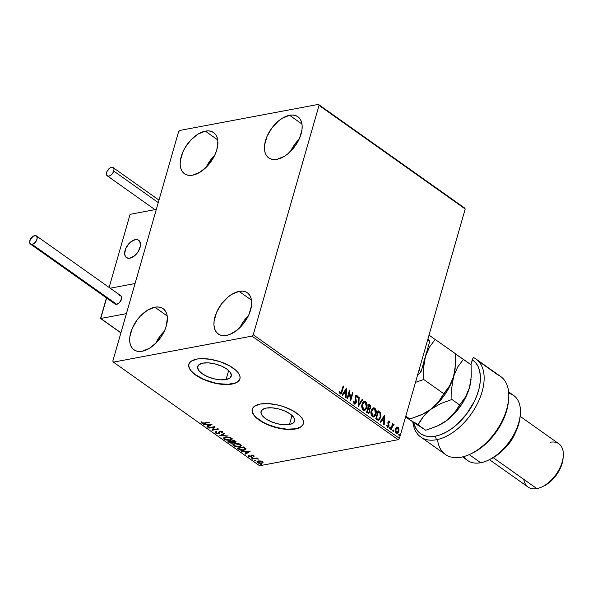 <?xml version="1.0" encoding="UTF-8"?>
<svg xmlns="http://www.w3.org/2000/svg" width="593" height="593" viewBox="0 0 593 593"><rect width="100%" height="100%" fill="white"/><g stroke="black" fill="none" stroke-linecap="round" stroke-linejoin="round"><path stroke-width="0.89" d="M289.451 424.499L292.045 415.463L289.451 424.499L283.854 424.758L277.346 423.736L270.912 421.571L265.538 418.606L262.047 415.285L260.957 412.12L262.44 409.585L266.272 408.073A17.471 7.331 16 0 1 285.492 411.312A17.471 7.331 16 0 1 294.654 421.104A17.471 7.331 16 0 1 289.451 424.499A17.471 7.331 16 0 1 270.23 421.267A17.471 7.331 16 0 1 261.068 411.475A17.471 7.331 16 0 1 266.272 408.073L271.868 407.814L278.384 408.844L284.81 411.008L290.185 413.973L293.683 417.294L294.773 420.459L293.283 422.987L289.451 424.499M226.052 379.564L228.639 370.529L226.052 379.564L220.448 379.824L213.94 378.794L207.513 376.637L202.139 373.664L198.64 370.351L197.551 367.178L199.04 364.651L202.873 363.138A17.471 7.331 16 0 1 222.086 366.37A17.471 7.331 16 0 1 231.255 376.17A17.471 7.331 16 0 1 226.052 379.564A17.471 7.331 16 0 1 206.831 376.333A17.471 7.331 16 0 1 197.662 366.533A17.471 7.331 16 0 1 202.873 363.138L208.469 362.879L214.977 363.909L221.411 366.066L226.785 369.039L230.277 372.36L231.366 375.525L229.884 378.052L226.052 379.564M188.908 364.146A26.552 11.141 -164 0 0 202.984 378.971A26.552 11.141 -164 0 0 232.071 383.834L232.004 384.064A26.552 11.141 16 0 1 202.799 379.149A26.552 11.141 16 0 1 188.87 364.265A26.552 11.141 16 0 1 196.78 359.099L190.953 361.396L189.345 363.161L188.7 365.244L189.041 367.571L190.353 370.054L195.668 375.102L203.829 379.609L213.606 382.9L223.502 384.464L228.016 384.516L235.317 383.137L237.83 381.766L239.439 380.009L240.091 377.919L239.75 375.591L238.438 373.108L236.199 370.566L229.328 365.696L220.181 361.723L210.152 359.247L200.775 358.654L196.78 359.099A26.552 11.141 16 0 1 225.985 364.02A26.552 11.141 16 0 1 239.92 378.905A26.552 11.141 16 0 1 232.004 384.064L232.071 383.834A26.552 11.141 -164 0 0 239.95 378.779M252.307 409.081A26.552 11.141 -164 0 0 266.383 423.906A26.552 11.141 -164 0 0 295.477 428.769L295.41 428.998A26.552 11.141 16 0 1 266.205 424.084A26.552 11.141 16 0 1 252.27 409.2A26.552 11.141 16 0 1 260.186 404.041L254.36 406.331L252.751 408.095L252.099 410.178L252.44 412.513L253.752 414.996L255.991 417.539L262.862 422.409L272.009 426.382L277.005 427.835L286.901 429.399L295.41 428.998L301.237 426.708L302.845 424.944L303.49 422.861L303.149 420.526L301.837 418.043L299.598 415.5L292.727 410.63L283.58 406.657L278.584 405.204L268.688 403.64L260.186 404.041A26.552 11.141 16 0 1 289.391 408.955A26.552 11.141 16 0 1 303.32 423.839A26.552 11.141 16 0 1 295.41 428.998L295.477 428.769A26.552 11.141 -164 0 0 303.357 423.713M205.334 131.127A25.225 14.692 125.3 0 1 213.606 132.558A25.225 14.692 125.3 0 1 214.473 155.811A25.225 14.692 125.3 0 1 192.71 175.15L189.36 175.38L186.38 174.75L183.889 173.297L181.977 171.066L180.724 168.145L180.168 164.646L180.339 160.71L182.807 152.119L185.001 147.798L190.902 139.933L198.047 134.077L205.334 131.127L208.684 130.897L211.664 131.52L214.155 132.98L216.067 135.204L217.32 138.125L217.876 141.623L216.816 149.792L215.237 154.15L213.043 158.472L207.142 166.337L199.997 172.192L192.71 175.15A25.225 14.692 125.3 0 1 184.438 173.719A25.225 14.692 125.3 0 1 183.571 150.466A25.225 14.692 125.3 0 1 205.334 131.127L217.698 139.889L205.334 131.127M239.112 291.385A25.225 14.692 125.3 0 1 247.385 292.816A25.225 14.692 125.3 0 1 248.252 316.069A25.225 14.692 125.3 0 1 226.489 335.408L223.138 335.638L220.159 335.008L217.668 333.555L215.756 331.324L214.503 328.403L213.947 324.905L214.117 320.969L216.586 312.378L221.515 303.942L228.164 296.952L231.826 294.336L239.112 291.385L242.463 291.156L245.443 291.778L247.933 293.238L249.846 295.47L251.098 298.383L251.654 301.881L251.484 305.825L249.023 314.409L244.086 322.844L237.437 329.841L230.084 334.333L226.489 335.408A25.225 14.692 125.3 0 1 218.217 333.978A25.225 14.692 125.3 0 1 217.349 310.725A25.225 14.692 125.3 0 1 239.112 291.385L251.476 300.147L239.112 291.385M154.84 307.218A25.225 14.692 125.3 0 1 163.112 308.649A25.225 14.692 125.3 0 1 163.979 331.902A25.225 14.692 125.3 0 1 142.216 351.241L138.866 351.471L135.886 350.841L133.395 349.388L131.483 347.157L130.23 344.236L129.674 340.738L129.845 336.802L132.313 328.211L137.242 319.775L140.408 316.025L147.553 310.169L154.84 307.218L158.19 306.989L161.17 307.611L163.661 309.072L165.573 311.303L166.826 314.223L167.382 317.715L166.322 325.883L164.743 330.242L162.549 334.563L156.648 342.428L149.503 348.284L142.216 351.241A25.225 14.692 125.3 0 1 133.944 349.811A25.225 14.692 125.3 0 1 133.077 326.558A25.225 14.692 125.3 0 1 154.84 307.218L167.204 315.98L154.84 307.218M289.606 115.287A25.225 14.692 125.3 0 1 297.879 116.725A25.225 14.692 125.3 0 1 298.746 139.978A25.225 14.692 125.3 0 1 276.983 159.317L273.632 159.539L270.653 158.917L268.162 157.464L266.25 155.233L264.997 152.312L264.441 148.813L264.611 144.877L267.08 136.286L272.009 127.851L278.658 120.853L282.32 118.244L289.606 115.287L292.957 115.064L295.937 115.687L298.427 117.14L300.34 119.371L301.592 122.291L302.148 125.79L301.978 129.726L299.517 138.317L294.58 146.753L287.931 153.75L284.269 156.359L276.983 159.317A25.225 14.692 125.3 0 1 268.711 157.879A25.225 14.692 125.3 0 1 267.843 134.626A25.225 14.692 125.3 0 1 289.606 115.287L301.97 124.056L289.606 115.287M319.027 105.376L465.209 208.981L399.43 438.368L253.255 334.763L319.027 105.376L318.426 104.398L179.842 130.43L178.575 131.765L112.796 361.152L113.404 362.138L251.981 336.098L398.162 439.702L259.578 465.735L113.404 362.138L251.981 336.098L253.255 334.763L319.027 105.376L318.426 104.398L179.842 130.43L178.575 131.765L112.796 361.152L113.404 362.138L259.578 465.735L398.162 439.702L399.43 438.368L465.209 208.981L464.601 207.995L318.426 104.398L464.601 207.995L465.209 208.981L319.027 105.376M396.391 427.345L395.331 429.124L395.175 431.437L396.198 433.409L397.807 433.298L398.881 431.304L398.896 428.872L398.318 427.612L397.14 427.019L395.331 429.124L396.198 433.409L397.132 433.653L398.807 431.585L398.948 429.154L397.955 427.271L396.658 427.108M393.263 424.358L392.396 424.847L393.026 423.906L392.551 423.565L390.846 429.495L391.321 429.829L392.744 425.507L394.182 424.84L393.567 424.277L392.774 424.773L393.026 423.906L392.551 423.565L390.846 429.495L391.321 429.829L392.551 425.856L394.182 424.84L393.455 424.291M388.6 421.067L389.29 421.134L388.356 421.26L387.829 422.802L388.4 426.063L387.74 426.515L387.133 425.359L386.703 425.715L387.926 427.36L389.038 425.707L388.474 422.223L389.008 421.831L389.542 422.935L389.964 422.624L389.431 421.26L388.919 421.208L389.594 422.698L389.964 422.624L389.29 421.134L388.415 421.074M377.185 419.814L378.482 420.311L379.602 419.681L380.995 415.871L380.395 412.684L378.082 410.69L375.754 418.799L378.63 420.296L380.684 417.531L380.395 412.684L378.082 410.69L375.754 418.799L377.185 419.814M366.585 412.298L368.757 413.403L369.936 411.905L369.558 409.14L370.455 408.288L370.766 406.553L370.343 405.323L368.913 404.189L366.585 412.298L368.683 413.417L369.936 411.905L369.558 409.14L370.625 407.821L369.787 404.804L368.913 404.189L366.585 412.298M358.291 406.42L362.671 399.764L362.153 399.4L358.891 404.485L359.158 397.273L358.639 396.91L358.291 406.42L362.671 399.764L362.153 399.4L358.891 404.485L359.158 397.273L358.639 396.91L358.291 406.42M347.542 398.8L349.27 392.766L350.626 400.987L352.946 392.877L352.472 392.536L350.745 398.585L349.396 390.357L347.068 398.466L347.542 398.8L349.27 392.766L350.626 400.987L352.946 392.877L352.472 392.536L350.745 398.585L349.396 390.357L347.068 398.466L347.542 398.8M340.115 393.782C341.175 394.034 341.82 393.352 342.057 391.743L343.621 386.265L343.147 385.932L341.012 392.818L340.263 392.885L339.633 391.573L339.218 392.025L340.286 393.893L341.42 393.455L343.621 386.265L343.147 385.932L341.605 391.328L340.345 392.951L339.633 391.573L339.218 392.025L340.115 393.782L340.753 393.96M346.394 388.23L342.087 394.938L342.606 395.301L343.984 393.152L345.712 394.382L345.6 397.429L346.119 397.792L346.468 388.282L342.087 394.938L342.606 395.301L343.984 393.152L345.712 394.382L345.6 397.429L346.119 397.792L346.394 388.23M355.993 395.264L356.801 395.353L355.155 396.465L355.044 397.873L355.778 402.239L354.147 403.07L353.598 401.587L354.525 403.003L353.947 400.964L353.443 401.098L354.317 403.855L355.229 403.966L355.956 403.284L356.393 401.357L355.57 397.065L356.408 396.102L357.082 397.807L357.594 397.569L357.164 395.761L355.778 395.39L355.074 396.799L355.852 401.328L355.548 402.743L354.525 403.003L353.947 400.964L353.443 401.098L353.873 403.344L355.014 404.033M362.049 404.248L361.752 406.598L362.286 409.007L363.502 410.334L364.94 410.297L366.259 408.925L366.904 407.198L366.57 402.766L365.481 401.513L364.132 401.394L362.909 402.402L362.049 404.248C361.367 406.539 361.752 408.51 363.22 410.163L364.443 410.475L366.8 407.569C367.504 405.249 367.111 403.262 365.622 401.609L364.406 401.32L362.049 404.248M371.218 410.741L370.921 413.099L371.455 415.508L372.671 416.827L374.109 416.797L375.428 415.419L376.066 413.692L375.74 409.259L374.65 408.014L373.301 407.888L372.078 408.896L371.218 410.741C370.536 413.039 370.921 415.011 372.382 416.657L373.612 416.968L375.969 414.07C376.674 411.75 376.281 409.763 374.791 408.103L373.575 407.814L371.218 410.741M384.479 415.226L380.18 421.934L380.699 422.298L382.077 420.148L383.804 421.378L383.693 424.425L384.212 424.788L384.56 415.278L380.18 421.934L380.699 422.298L382.077 420.148L383.804 421.378L383.693 424.425L384.212 424.788L384.479 415.226M389.512 427.857L390.075 428.798L390.253 427.649L389.512 427.857L389.712 428.813L390.305 428.42L390.098 427.464L389.512 427.857L390.098 427.464M393.144 430.436L393.708 431.37L393.885 430.221L393.144 430.436L393.352 431.393L393.937 430.992L393.737 430.036L393.144 430.436L393.737 430.036M399.074 434.632L399.638 435.573L399.815 434.424L399.074 434.632L399.274 435.588L399.867 435.195L399.66 434.239L399.074 434.632L399.66 434.239M262.944 462.777L262.454 461.725L260.379 460.969L258.014 461.006L256.932 461.754L258.489 463.155L261.921 463.378L262.973 462.288L260.379 460.969L258.222 460.961L256.939 461.739L257.495 462.659L261.698 463.422L263.003 462.636M252.203 458.834L256.413 458.604L258.578 459.123L256.762 458.404L257.473 458.27L256.999 457.929L252.203 458.834L256.006 458.611L258.578 459.123L256.762 458.404L257.473 458.27L256.999 457.929L252.203 458.834M252.262 455.053L251.81 455.676L252.24 455.135L252.129 455.513L253.344 455.35L253.337 456.247L254.026 456.365L253.797 455.587L252.685 455.179L251.158 455.35L250.491 456.595L248.423 455.646L249.008 456.61L251.136 456.906L251.766 456.603L251.936 455.58L254.026 456.365L253.797 455.587L251.632 455.187L250.639 456.573L248.356 455.78M238.542 449.146L240.58 450.117L242.841 450.354L245.228 449.887L245.954 448.953L243.664 446.9L237.111 448.138L238.542 449.146L238.675 448.686L237.734 448.019L238.675 448.686L238.542 449.146L244.101 450.22L245.828 448.649L243.664 446.9L237.111 448.138L238.542 449.146M227.942 441.637L229.936 442.919L231.737 443.26L233.079 442.993L233.197 442.185L234.961 442.363L236.007 441.867L234.502 440.406L227.942 441.637L229.18 442.511L232.493 443.193L233.197 442.185L235.169 442.334L236.007 441.852L234.502 440.406L227.942 441.637M219.647 435.759L228.253 435.981L221.271 435.484L224.74 433.49L224.228 433.127L219.647 435.759L228.253 435.981L221.271 435.484L224.74 433.49L224.228 433.127L219.647 435.759M208.899 428.139L213.776 427.219L211.983 430.325L218.535 429.095L218.061 428.754L213.176 429.673L214.977 426.575L208.425 427.805L208.899 428.139L209.025 427.686L208.899 428.139L213.776 427.219L211.983 430.325L218.535 429.095L218.061 428.754L213.176 429.673L214.977 426.575L208.425 427.805L208.899 428.139M204.377 422.965L202.465 423.017L200.953 421.979L201.361 422.95L203.206 423.498L209.21 422.483L208.736 422.149L204.377 422.965L202.028 422.816L201.694 422.053L200.953 421.979L201.361 422.95L204.785 423.313L209.21 422.483L208.736 422.149L204.377 422.965M211.975 424.44L203.443 424.277L206.698 424.692L208.425 425.922L206.957 426.767L207.476 427.13L211.975 424.44L203.443 424.277L206.698 424.692L208.425 425.922L206.957 426.767L207.476 427.13L211.975 424.44M215.615 431.763L215.726 433.12L218.647 433.609L219.506 433.172L220.359 431.585L221.656 431.771L221.797 432.608L222.575 432.794L222.79 432.052L222.205 431.578L219.403 431.393L218.669 433.038L217.727 433.305L216.208 432.868L216.334 431.978L215.615 431.763L215.14 432.46L215.57 433.016L215.289 432.06L215.57 433.016L218.647 433.609L220.359 431.585L221.812 431.867L221.797 432.608L222.575 432.794L222.494 431.741L219.862 431.252L218.18 433.268L216.208 432.868L216.334 431.978L215.615 431.763L215.155 432.297L215.289 431.83M225.503 436.997L224.095 437.538L223.746 438.516L225.851 439.999L229.973 440.399L232.1 439.191L231.581 438.205L230.158 437.412L226.126 436.908L223.731 438.057L224.465 439.324L230.277 440.347L232.078 439.287L231.314 437.997L225.503 436.997M234.672 443.49L233.264 444.038L232.916 445.017L235.013 446.499L238.823 446.937L240.491 446.529L241.262 445.684L240.743 444.698L239.327 443.905L235.288 443.401L232.893 444.557L233.635 445.817L239.446 446.848L241.247 445.78L240.484 444.498L234.672 443.49M250.068 451.436L241.536 451.273L244.79 451.688L246.518 452.919L245.05 453.764L245.569 454.127L250.068 451.436L241.536 451.273L244.79 451.688L246.518 452.919L245.05 453.764L245.569 454.127L250.068 451.436M251.165 457.677L251.239 458.174L252.218 458.107L251.38 457.663L251.017 458.063L251.958 458.241L252.107 457.855L251.017 458.063M254.805 460.257L254.871 460.754L255.857 460.679L255.012 460.235L254.649 460.642L255.59 460.82L255.746 460.435L254.805 460.257L254.649 460.642M260.727 464.46L260.683 464.905L261.78 464.882L260.942 464.438L260.579 464.838L261.52 465.016L261.669 464.638L260.579 464.838M299.057 139.325L294.906 144.077L290.429 151.504A25.225 14.692 -54.7 0 1 299.057 139.325M164.291 331.257L160.14 336.009L155.662 343.429A25.225 14.692 -54.7 0 1 164.291 331.257M248.563 315.424L244.412 320.168L239.935 327.595A25.225 14.692 -54.7 0 1 248.563 315.424M214.785 155.166L210.634 159.91L206.156 167.337A25.225 14.692 -54.7 0 1 214.785 155.166M252.166 409.948L252.507 412.276L253.819 414.759M256.057 417.302L262.929 422.172L267.302 424.314L277.072 427.605L286.968 429.169L295.477 428.769L298.79 427.842M301.303 426.471L302.912 424.714M188.767 365.014L189.1 367.341L190.42 369.824M192.658 372.367L195.734 374.872L203.896 379.379L213.673 382.663L218.698 383.686L228.083 384.279L235.384 382.908M237.897 381.536L239.505 379.772M204.911 422.861L204.785 423.313L204.911 422.861M201.924 422.727L201.494 422.483L201.361 422.95L201.086 421.512M201.071 421.971L202.369 422.891M211.493 424.432L207.476 427.13L207.394 426.515L211.493 424.432M208.558 425.455L208.425 425.922L208.558 425.455L206.987 424.343L208.558 425.455M210.433 424.766L208.899 425.648L207.572 424.714L210.537 424.418L208.899 425.648L207.572 424.714L210.433 424.766M214.962 426.575L213.176 429.673L214.962 426.575M213.176 429.658L211.983 430.325L213.176 429.658M213.903 426.775L213.776 427.219L213.903 426.775M216.208 432.868L216.334 431.978M216.467 431.511L216.341 432.401M219.106 431.615L218.669 433.038M219.076 431.667L219.24 431.148M222.842 432.171L222.575 432.794L222.494 431.741M222.575 432.794L222.709 432.334L222.056 432.178L222.886 432.112M221.812 431.867L221.797 432.608M221.93 432.149L221.945 431.4M220.47 431.193L220.359 431.585L220.47 431.193M220.492 431.118L218.647 433.609L218.446 433.186L219.736 432.549M219.677 432.823L219.803 431.941M219.795 431.971L219.936 431.482L219.87 432.015M219.039 432.023L218.861 432.675M224.443 433.275L221.271 435.484L224.443 433.275M221.3 435.381L220.337 435.358L221.3 435.381M232.108 439.05L230.277 440.347L230.203 439.917M225.081 439.154L224.599 438.857L224.465 439.324L223.835 437.827M223.843 437.686L225.229 439.228M230.106 439.932L232.234 438.724M224.665 437.782L225.881 436.915M230.796 437.686L231.366 438.731M231.292 438.887L230.773 439.294M230.67 438.138L231.24 439.183L229.802 440.013L225.118 439.183L224.547 438.175L226.103 436.908L225.977 437.33L230.67 438.138L231.159 439.354L228.757 440.117L225.926 439.613L224.532 438.249L225.147 437.575L227.023 437.226L230.67 438.138M231.24 439.183L230.855 437.716M225.711 436.959L224.547 438.175M235.984 441.607L235.169 442.334L234.976 441.918M233.472 442.222L233.338 442.689L233.197 442.185M233.323 441.726L232.493 443.193L232.308 442.771M229.75 442.311L229.306 442.044L229.18 442.511L228.564 441.518L230.069 442.46M232.271 442.778L233.397 442.371M234.872 441.926L236.029 441.563M232.152 442.393L232.575 441.644L232.441 442.111L231.9 441.096L232.441 442.111L232.019 442.852L229.091 441.844L231.529 441.392L231.655 440.94L231.767 441.555L231.678 440.933L232.686 442.126M234.813 441.54L234.924 440.755L235.317 441.259L234.68 442L232.197 441.266L232.33 440.814L232.197 441.266L234.791 441.214L234.45 440.414L234.924 440.755L234.68 442L232.197 441.266L234.302 440.866L234.428 440.421L234.68 442M232.441 442.111L232.019 442.852L230.781 442.801L229.091 441.844L229.217 441.4L229.091 441.844L231.529 441.392L232.589 442.363L232.019 442.852M234.791 441.214L235.184 441.726M239.275 446.433L241.269 445.551L239.446 446.848L239.364 446.418M234.25 445.654L233.768 445.358L233.635 445.817L233.005 444.32M233.012 444.179L234.398 445.728M233.835 444.283L235.05 443.408M239.965 444.172L240.536 445.232L240.024 444.216M240.461 445.387L239.935 445.795M239.831 444.639L240.41 445.677L238.972 446.507L234.287 445.684L233.716 444.676L235.265 443.408L235.147 443.823L239.831 444.639L239.965 444.187L240.328 445.847L237.919 446.611L235.095 446.114L233.701 444.743L234.317 444.075L236.192 443.72L239.831 444.639M234.88 443.453L233.716 444.676M245.939 449.22L245.828 448.649M245.962 448.99L244.101 450.22L244.042 449.79M243.938 449.805L246.073 448.76M244.961 448.59L244.827 449.442L243.627 449.887L239.995 449.479L238.26 448.345L243.471 447.367L245.087 449.101L245.094 448.123L244.961 448.59L245.094 448.123L243.908 447.122L243.782 447.589L243.619 446.914L243.471 447.367L244.961 448.59L243.627 449.887L240.202 449.576L238.26 448.345L238.386 447.893L238.26 448.345L243.471 447.367L243.597 446.914L245.191 448.708M249.586 451.429L245.569 454.127L245.487 453.512L249.586 451.429M246.651 452.452L246.518 452.919L246.651 452.452L245.079 451.34L246.651 452.452M248.526 451.762L246.992 452.644L245.665 451.71L248.623 451.414L246.992 452.644L245.665 451.71L248.526 451.762M254.026 456.365L253.797 455.587M254.056 455.884L253.493 455.787L254.056 455.884M253.233 455.72L253.337 456.247M249.112 456.136L248.749 456.462L251.136 456.906L251.721 456.654L252.069 455.113M251.721 456.654L251.81 455.676M248.423 455.646L248.749 456.462L248.882 455.995L248.556 455.179M249.282 456.313L249.142 455.758M250.765 456.113L251.098 455.498L250.98 456.41M251.017 456.269L251.18 454.964M248.504 455.557L249.142 456.15M251.773 455.765L251.943 455.216M251.958 458.241L252.107 457.855M256.895 457.952L256.762 458.404L256.895 457.952M257.962 458.634L257.836 459.056L257.962 458.634M256.836 458.152L256.006 458.611L256.139 458.144L255.383 458.233M254.419 458.419L254.293 458.863L254.419 458.419M252.811 458.715L252.677 459.167L252.811 458.715M255.257 458.256L256.977 458.167M255.59 460.82L255.746 460.435M261.38 463.022L263.077 462.318L261.698 463.422L261.572 463.007M257.065 461.287L257.844 462.332L257.495 462.659L257.065 461.51M257.896 461.272L258.526 460.909M262.136 461.48L262.284 462.184M261.869 461.836L262.232 462.488L261.224 463.089L258.081 462.547L257.696 461.873L258.815 460.887L258.696 461.295L261.869 461.836L261.98 461.443L262.15 462.644L260.883 463.14L258.837 462.911L257.703 462.11L259.03 461.25L261.869 461.836M262.232 462.488L262.239 461.584M258.481 460.917L257.696 461.873M261.52 465.016L261.669 464.638M340.456 394.011L341.679 391.81L340.567 393.974M340.634 392.892L339.893 392.951L339.263 391.639L339.974 393.018L340.486 393.018M346.082 388.711L345.756 397.532L346.082 388.711M343.606 393.226L342.376 395.138L343.606 393.226M345.497 390.283L344.051 392.536L345.378 393.47L344.051 392.536L345.867 390.209L345.749 393.404L344.422 392.462L345.497 390.283M349.203 391.032L350.367 398.659L350.745 398.585L350.367 398.659L349.203 391.032M352.398 392.818L352.946 392.877L350.441 400.394L352.398 392.818M348.899 392.84L347.246 398.592L348.899 392.84M354.918 403.077L354.525 403.003M356.801 395.353L356.423 395.42L357.223 397.636L357.594 397.569L356.801 395.353L356.178 395.205M356.178 396.25L355.266 396.836L356.556 396.183L357.082 397.807L357.594 397.569L357.075 397.71L357.023 396.398L356.126 395.279M356.015 396.168L356.556 396.183M355.622 398.014L355.637 396.769L355.266 396.836L355.6 399.311L355.978 399.237L355.622 398.014M354.317 403.855L356.252 402.58L355.978 399.237L355.6 399.311L355.874 402.654L356.252 402.58L354.829 404.048M354.562 404.115L355.963 402.262L355.177 397.443L355.889 396.146M358.624 397.236L359.158 397.273L358.513 404.559L358.891 404.485L358.513 404.559L358.624 397.236M362.004 399.63L362.671 399.764L358.305 406.064L362.004 399.63M364.213 401.365L365.251 401.676C366.741 403.336 367.134 405.323 366.43 407.643L364.265 410.497M364.006 410.556L365.881 408.992L366.733 405.264L365.777 402.165L364.08 401.379M364.206 409.607L362.479 408.74L361.923 405.879L362.59 403.559L364.095 402.291M364.235 402.276L362.153 404.648L362.523 404.582L362.153 404.648L363.064 409.385L363.442 409.318L362.523 404.582L364.421 402.232L365.407 402.454L366.326 407.228L364.473 409.563L363.064 409.385L364.272 409.585M368.379 413.469L369.498 412.179L369.18 409.207L370.395 407.065L370.188 405.753L368.831 404.47L369.787 404.804L369.409 404.878L370.254 407.895L370.625 407.821L369.18 409.207L369.558 409.14L369.18 409.207L369.558 411.972L369.936 411.905L368.505 413.432M368.438 412.535L366.926 411.876L367.793 408.859L369.135 409.593L369.461 411.564L368.676 412.506L367.467 412.261L368.49 412.513M369.187 408.444L368.498 408.347M368.268 408.199L369.15 405.36L370.151 407.502L369.417 408.421L368.268 408.199L369.231 408.421M368.401 407.954L369.15 405.36L368.031 408.028L369.15 405.36L370.121 406.264L370.151 407.502L369.558 408.377L368.401 407.954M367.845 412.187L366.926 411.876L367.845 412.187L367.297 411.801L368.164 408.792L366.926 411.876L368.164 408.792L369.269 409.793L369.55 411.068L368.816 412.469L367.845 412.187M373.375 407.865L374.42 408.177C375.903 409.83 376.296 411.816 375.599 414.136L373.427 416.99M373.175 417.049L375.05 415.493L375.903 411.764L374.939 408.666L373.249 407.873M373.368 416.101L371.641 415.241L371.092 412.372L371.752 410.052L373.256 408.792M373.405 408.777L371.314 411.149L371.692 411.075L371.314 411.149L372.234 415.886L372.604 415.812L371.692 411.075L373.59 408.725L374.576 408.955L375.495 413.729L373.642 416.056L372.234 415.886L373.442 416.078M378.23 420.37L379.935 418.628L380.647 415.189L380.024 412.75L378 410.964L380.395 412.684L380.306 417.605L380.684 417.531L378.445 420.318M378.104 419.429L376.926 418.954M378.23 419.414L376.095 418.369L377.941 411.927L376.095 418.369L378.319 411.853L379.928 413.269L380.209 417.198L378.423 419.362M376.599 418.732L378.304 419.355L376.095 418.369L376.978 418.665L376.466 418.302L378.319 411.853L379.928 413.269L380.476 415.523L379.765 418.31L378.304 419.355M384.175 415.708L383.849 424.536L384.175 415.708M381.699 420.222L380.469 422.142L381.699 420.222M383.582 417.279L382.144 419.533L383.471 420.474L382.144 419.533L383.96 417.205L383.841 420.4L382.515 419.459L383.582 417.279M386.755 425.426L387.607 426.441L387.133 425.359L386.703 425.715L387.451 427.212L388.941 426.204L388.563 426.278L389.045 425.181L388.674 425.248L388.311 423.995L389.045 425.181L388.052 422.431L388.385 422.972L388.052 422.431L389.112 421.882L389.542 422.935L389.964 422.624L389.512 422.757L389.178 421.482L388.482 421.067M388.43 422.357L389.112 421.882M387.451 427.212L388 427.353M387.785 427.368L388.563 426.278L387.815 427.36M389.29 421.134L387.941 422.053L388.459 425.9L387.607 426.441M387.629 426.567L388.081 425.974M387.229 426.515L386.784 425.589M388.052 422.431L388.519 421.89M389.134 427.931L389.727 427.531L390.305 428.42L389.342 428.887M389.712 428.813L390.305 428.42M389.705 428.865L389.683 427.509M393.878 424.388L394.182 424.84L393.641 425.107L393.196 424.351M393.129 425.085L393.589 425.055M393.218 425.129L392.181 425.93L391.032 429.621L392.759 425.151M392.774 430.503L393.359 430.11L393.937 430.992L392.974 431.459M393.352 431.393L393.937 430.992M393.337 431.445L393.315 430.081M396.843 427.086L397.955 427.271L398.948 429.154L398.429 431.66L398.807 431.585L396.939 433.668M396.665 433.735L398.029 432.631L398.637 430.481L398.237 428.131L396.769 427.093M396.658 432.92L395.531 432.119L395.272 430.37L395.924 428.48L397.051 427.924M397.369 428.072L395.427 429.532L395.805 429.465L395.427 429.532L396.028 432.749L397.073 432.846L396.406 432.682L395.805 429.465L397.74 427.998L398.333 431.259L395.879 432.631M396.028 432.749L396.406 432.682L395.701 431.407L395.753 429.666L397.11 427.842L398.237 428.65L398.429 430.852L397.599 432.556L396.406 432.682M396.917 427.901L397.74 427.998M398.696 434.706L399.289 434.313L399.867 435.195L398.904 435.662M399.274 435.588L399.867 435.195M399.267 435.64L399.245 434.284M345.749 393.404L344.422 392.462L345.867 390.209L345.749 393.404M366.326 407.228L364.576 409.533L363.553 409.392L362.701 408.392L362.449 404.878L364.08 402.336L365.295 402.38L366.148 403.396L366.326 407.228M375.495 413.729L373.746 416.034L372.723 415.886L371.87 414.885L371.618 411.372L373.249 408.836L374.346 408.822L375.31 409.896L375.495 413.729M383.841 420.4L382.515 419.459L383.96 417.205L383.841 420.4M253.255 334.763L399.43 438.368L398.162 439.702L251.981 336.098L253.255 334.763M135.234 239.654A10.622 6.182 125.3 0 1 138.718 240.261A10.622 6.182 125.3 0 1 139.081 250.046A10.622 6.182 125.3 0 1 129.919 258.192L134.529 255.85L137.324 252.9L139.399 249.349L140.437 245.732L140.282 242.604L138.947 240.432L137.895 239.824L135.234 239.654L130.623 241.996L127.821 244.946L125.746 248.497L124.634 253.767L125.397 256.472L127.25 258.022L129.919 258.192A10.622 6.182 125.3 0 1 126.435 257.592A10.622 6.182 125.3 0 1 126.072 247.8A10.622 6.182 125.3 0 1 135.234 239.654M109.127 287.449L130.097 214.318L156.315 209.388L135.056 283.536L156.315 209.388L130.097 214.318L109.127 287.449M110.187 288.205L135.056 283.536L110.187 288.205L135.056 283.536L126.413 313.653L100.758 318.471L126.413 313.653L135.056 283.536L110.187 288.205M140.408 245.962L140.408 245.962A10.622 6.182 125.3 0 1 134.611 255.783A10.622 6.182 125.3 0 1 126.435 257.592A10.622 6.182 125.3 0 1 124.738 251.884A10.622 6.182 125.3 0 1 130.542 242.07A10.622 6.182 125.3 0 1 138.718 240.261A10.622 6.182 125.3 0 1 140.408 245.962L139.837 241.521L138.043 239.883L135.426 239.624L132.365 240.78L129.341 243.174L125.849 248.252L124.626 253.559L125.316 256.324L126.079 257.303L128.333 258.274L131.231 257.814L134.329 256.006L138.339 251.402L140.408 245.962M120.935 332.769L100.758 318.471L106.614 298.042L100.573 318.456L120.935 332.769M30.502 244.101L115.042 304.016A5.048 2.935 -54.7 0 0 116.695 304.298L32.155 244.383A5.048 2.935 125.3 0 1 30.502 244.101A5.048 2.935 125.3 0 1 30.332 239.446A5.048 2.935 125.3 0 1 34.683 235.584A5.048 2.935 125.3 0 1 36.336 235.866A5.048 2.935 125.3 0 1 36.514 240.521A5.048 2.935 125.3 0 1 32.155 244.383L116.695 304.298A5.048 2.935 -54.7 0 0 121.046 300.429A5.048 2.935 -54.7 0 0 120.876 295.781L36.336 235.866M32.155 244.383L35.046 242.626L36.662 240.187L37.189 237.682L35.951 235.658L33.223 236.17L30.176 239.78L29.761 242.982L30.895 244.309L32.155 244.383M114.301 302.897L115.427 304.224L116.695 304.298L119.578 302.541L121.691 298.383L121.617 296.893L120.483 295.573M119.89 295.447L119.223 295.492M158.257 202.606L113.767 171.066A5.048 2.935 125.3 0 1 110.854 175.239A5.048 2.935 125.3 0 1 107.289 175.854A5.048 2.935 125.3 0 1 106.651 172.407A5.048 2.935 125.3 0 1 109.557 168.234A5.048 2.935 125.3 0 1 113.122 167.619A5.048 2.935 125.3 0 1 113.767 171.066L158.257 202.606M113.767 171.066L113.975 169.435L113.233 167.708L112.136 167.285L110.009 167.923L106.962 171.533L106.436 174.038L106.799 175.32L108.274 176.188L110.402 175.55L112.462 173.623L113.767 171.066M428.005 338.707L429.725 341.494L421.089 371.611L417.487 375.406L421.089 371.611L418.999 370.136L421.089 371.611L429.725 341.494L427.635 340.011L429.725 341.494L428.005 338.707M473.303 357.475L472.325 359.677A45.142 26.285 125.3 0 1 474.459 401.202A45.142 26.285 125.3 0 1 435.336 436.174L436.433 439.739A47.796 27.834 -54.7 0 0 478.773 400.735A47.796 27.834 -54.7 0 0 473.303 357.475A47.796 27.834 125.3 0 1 476.023 359.039A47.796 27.834 125.3 0 1 477.669 403.092A47.796 27.834 125.3 0 1 436.433 439.739A47.796 27.834 125.3 0 1 420.756 437.026A47.796 27.834 125.3 0 1 412.832 421.875A47.796 27.834 -54.7 0 0 436.433 439.739L435.336 436.174L430.296 436.618L425.7 436.003L421.66 434.343L418.287 431.674L415.671 428.072L413.558 422.357A45.142 26.285 125.3 0 0 435.336 436.174L440.673 434.669L446.166 432.156L451.673 428.702L457.047 424.388L466.824 413.692L474.459 401.202L477.202 394.693L479.137 388.237L480.197 382.011L480.36 376.184L479.626 370.899L478.01 366.311L475.556 362.538L472.325 359.677L470.901 364.658L473.303 357.475M462.57 456.899L467.625 460.479A39.827 23.194 -54.7 0 0 480.693 462.74A39.827 23.194 125.3 0 1 463.904 456.551M489.433 459.664L528.141 487.098A26.552 15.462 -54.7 0 0 536.85 488.602A26.552 15.462 125.3 0 1 523.834 479.381M550.134 442.267A26.552 15.462 125.3 0 1 563.246 456.721A26.552 15.462 125.3 0 1 541.817 486.957A26.552 15.462 125.3 0 1 536.85 488.602L493.235 457.692L536.85 488.602A26.552 15.462 -54.7 0 0 559.755 468.248A26.552 15.462 -54.7 0 0 558.843 443.772L520.135 416.33M508.742 393.285A39.827 23.194 125.3 0 1 520.283 414.915A39.827 23.194 125.3 0 1 488.135 460.272A39.827 23.194 125.3 0 1 480.693 462.74L469.219 454.609L480.693 462.74A39.827 23.194 -54.7 0 0 515.058 432.208A39.827 23.194 -54.7 0 0 513.686 395.494L508.631 391.906M497.964 374.954L478.395 361.085L497.964 374.954A47.796 27.834 125.3 0 1 508.594 399.823A47.796 27.834 125.3 0 1 470.019 454.245A47.796 27.834 125.3 0 1 437.508 439.517M420.756 437.026L445.41 454.497A47.796 27.834 -54.7 0 0 495.748 431.6A47.796 27.834 -54.7 0 0 500.685 376.511L476.023 359.039M508.394 401.839L505.903 413.173L503.257 419.851L499.817 426.441L495.674 432.757L490.945 438.627L485.763 443.875L480.271 448.375L471.835 453.393M520.068 417.005L518.638 424.306L516.318 430.733L513.078 437.1L509.053 443.164L504.384 448.693L499.254 453.467L490.033 459.382M514.894 433.765A26.552 15.462 125.3 0 1 504.139 448.945A26.552 15.462 -54.7 0 0 514.894 433.765M563.031 458.782L560.622 467.647L555.945 475.638L549.644 482.265L543.67 486.082M541.817 486.957L543.744 486.052A23.898 13.913 -54.7 0 0 563.031 458.841A23.898 13.913 -54.7 0 0 563.105 457.818M488.135 460.272L490.07 459.367A37.174 21.644 -54.7 0 0 520.068 417.035A37.174 21.644 -54.7 0 0 520.157 416.004M470.019 454.245L471.954 453.341A45.142 26.285 -54.7 0 0 508.379 401.943A45.142 26.285 -54.7 0 0 508.475 400.898M405.805 416.138L409.896 419.036L405.805 416.138M426.463 352.064L424.195 362.041L423.58 367.734L423.736 379.52L415.493 382.344L423.736 379.52L443.742 393.693L438.472 401.943L430.911 409.266A39.827 23.194 -54.7 0 0 453.586 376.525A39.827 23.194 -54.7 0 0 455.12 368.735L455.254 353.561L429.028 335.156L455.254 353.561L455.409 365.34L453.586 376.525L449.494 386.021L443.742 393.693L423.736 379.52L423.58 367.734L425.403 356.556L429.495 347.053L435.247 339.381L429.495 347.053L427.19 351.567L423.862 361.137M455.202 367.868L453.586 376.525L451.799 381.507L449.494 386.021L438.472 401.943L430.911 409.266L426.189 412.365L421.06 414.974L409.896 419.036L422.972 414.084A39.827 23.194 -54.7 0 0 430.911 409.266L421.912 414.581M455.157 368.349A39.827 23.194 -54.7 0 0 455.157 368.342A39.827 23.194 125.3 0 1 453.586 376.525L457.677 367.03L463.422 359.358L455.09 353.702L471.101 364.799L471.257 376.577L469.434 387.763L465.898 396.932L463.481 401.461L457.566 410.008L454.164 413.884L446.759 420.496L438.813 425.322A39.827 23.194 -54.7 0 0 446.759 420.496A39.827 23.194 -54.7 0 0 469.434 387.763L465.342 397.258L459.597 404.93L457.21 409.111L450.865 416.99L446.759 420.496L437.76 425.818L425.752 430.273L416.338 423.825M422.505 414.299L422.505 414.299A39.827 23.194 125.3 0 0 430.911 409.266L440.762 403.551L451.918 399.489L451.762 387.711L453.586 376.525A39.827 23.194 125.3 0 1 430.911 409.266L440.762 403.551L451.918 399.489L459.597 404.93L454.32 413.173L446.759 420.496L442.037 423.595L436.9 426.211L425.752 430.273L405.568 416.953L418.665 425.774M426.797 412.772L430.911 409.266L423.35 416.59L426.797 412.772M420.459 420.652L423.35 416.59L418.072 424.833L425.752 430.273L418.072 424.833L420.459 420.652M413.758 421.897L418.072 424.833L413.758 421.897M405.997 416.664L409.689 419.147L405.997 416.664M470.975 379.92L469.434 387.763A39.827 23.194 -54.7 0 0 470.968 379.965L471.057 379.105M471.101 364.799L463.422 359.358L457.677 367.03L453.586 376.525L451.762 387.711L451.918 399.489L459.597 404.93L465.342 397.258L469.434 387.763L471.257 376.577L471.101 364.799M215.978 432.401L216.111 431.941M222.027 432.26L222.16 431.8M232.078 439.287L232.211 438.82M223.731 438.057L223.865 437.597M232.589 442.511L232.715 442.044M241.247 445.78L241.373 445.321M232.893 444.557L233.027 444.09M240.41 445.677L240.543 445.217M253.404 456.106L253.537 455.646M249.082 455.876L249.216 455.409M251.009 456.351L251.143 455.891M252.233 458.07L252.366 457.611M255.865 460.65L255.998 460.183M261.795 464.853L261.928 464.386M364.406 401.32L364.035 401.387M364.443 410.475L364.072 410.541M364.473 409.563L364.102 409.63M364.421 402.232L364.05 402.299M369.417 408.421L369.046 408.495M368.676 412.506L368.305 412.58M373.575 407.814L373.197 407.888M373.612 416.968L373.242 417.042M373.642 416.056L373.264 416.13M373.59 408.725L373.219 408.799M388.875 421.823L388.497 421.897M100.573 318.485L120.898 332.888M106.458 297.931L100.565 318.463M154.966 209.64L107.289 175.854M158.976 200.115L113.13 167.626M563.246 456.721L563.031 458.841M520.283 414.915L520.068 417.035M508.379 401.943L508.594 399.823M438.827 425.322L437.76 425.818"/></g></svg>
